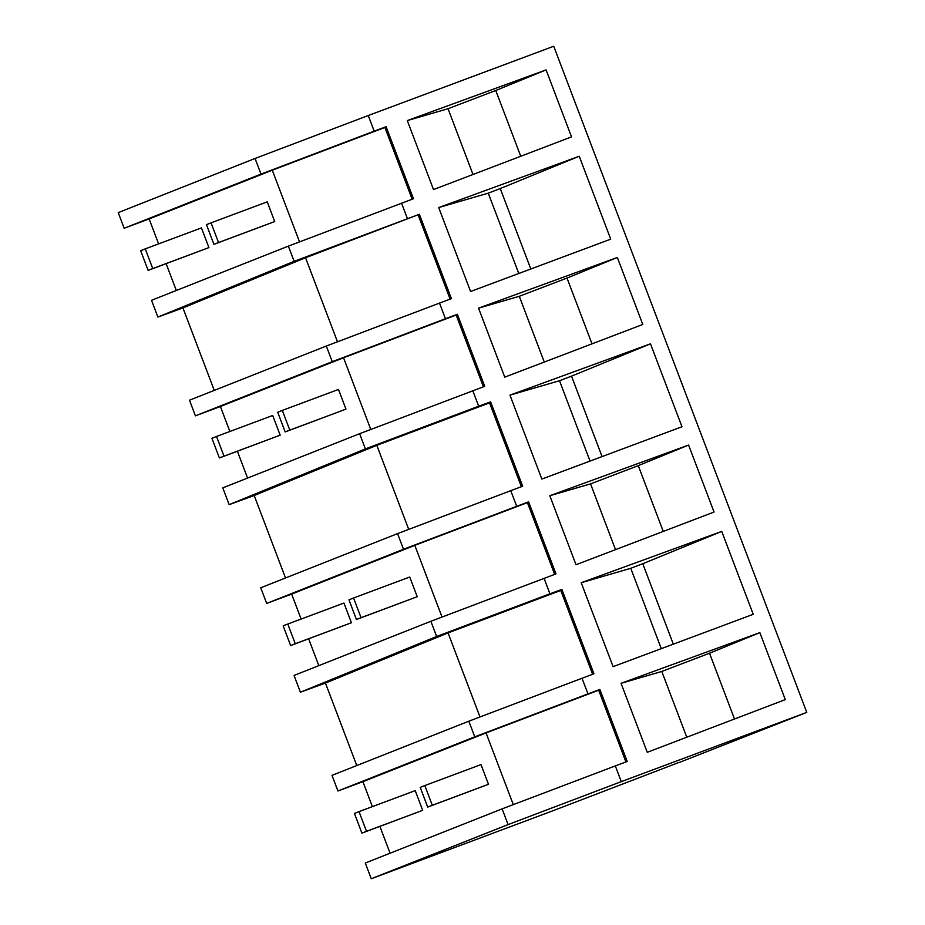 <?xml version="1.0" encoding="UTF-8"?>
<svg xmlns="http://www.w3.org/2000/svg" width="925" height="925" viewBox="0 0 925 925"><rect width="100%" height="100%" fill="white"/><g stroke="black" fill="none" stroke-linecap="round" stroke-linejoin="round"><path stroke-width="1.39" d="M678.765 762.674L806.773 712.377L621.288 781.637L508.091 824.591L371.26 878.75L553.555 810.52L678.707 762.535M508.091 824.591L502.125 808.866L365.294 863.025L371.26 878.75M337.937 791.002L331.994 775.358L468.825 721.199L474.756 736.843L337.937 791.002L362.901 781.671L372.382 806.623M379.897 826.407L390.072 853.22M479.994 716.968L448.058 632.908L325.45 683.078L356.772 765.553M325.45 683.078L300.405 692.224L294.034 675.447L430.865 621.288L555.971 573.893L528.614 501.859L527.412 502.622L554.665 574.379M266.678 603.424L260.734 587.78L397.565 533.621L403.508 549.265L266.678 603.424L291.641 594.093L301.122 619.045M308.638 638.828L318.824 665.642M408.734 529.389L376.81 445.33L254.19 495.499L285.524 577.975M254.19 495.499L229.157 504.645L222.786 487.868L359.617 433.709L484.723 386.315L457.366 314.28L456.152 315.043L483.417 386.8M195.418 415.845L189.486 400.201L326.317 346.042L332.248 361.687L195.418 415.845L220.393 406.514L229.874 431.466M237.39 451.25L247.565 478.063M182.942 307.921L157.898 317.067L294.127 261.324L419.372 214.276L305.551 257.751L182.942 307.921L214.265 390.396M157.898 317.067L151.527 300.29L288.357 246.131L413.463 198.736L386.107 126.702L384.904 127.465L412.157 199.222M806.773 712.377L553.74 46.25L368.254 115.521L374.197 131.153L261 174.108L124.17 228.267L149.133 218.936L158.614 243.888M166.13 263.671L176.317 290.485M124.17 228.267L118.227 212.623L255.057 158.464L368.254 115.521M621.288 781.637L615.322 765.912L627.231 761.472L599.874 689.437L598.672 690.2L625.924 761.957M374.197 131.153L386.107 126.702M407.428 218.635L401.554 203.176M419.372 214.276L451.423 298.648L439.514 303.099L445.445 318.732L457.366 314.28M359.617 433.709L365.387 448.903L478.676 406.214L472.814 390.755M478.676 406.214L490.62 401.855L522.671 486.226L510.762 490.678L516.705 506.31L528.614 501.859M430.865 621.288L436.635 636.481L549.936 593.792L544.062 578.333M549.936 593.792L561.88 589.433L593.931 673.805L582.022 678.256L587.965 693.889L599.874 689.437M621.057 683.309L647.269 752.303L785.29 699.612L759.853 632.631L709.521 653.223L661.791 671.457L621.057 683.309L759.853 632.631M500.263 188.561L488.25 193.152L438.704 207.558L470.582 291.491L610.72 239.159L579.235 156.244L500.263 188.561L530.811 269.002M438.704 207.558L579.235 156.244M721.743 531.401L753.228 614.316L613.09 666.647L581.212 582.715L721.743 531.401L642.771 563.718L673.319 644.158M567.013 278.067L519.283 296.301L478.549 308.152L504.761 377.146L642.782 324.455L617.345 257.474L567.013 278.067L592 343.834M478.549 308.152L617.345 257.474M407.301 120.574L546.085 69.895L571.523 136.877L433.501 189.567L407.301 120.574L448.035 108.722L473.01 174.49M509.953 395.137L650.483 343.822L681.979 426.737L541.842 479.069L509.953 395.137L559.509 380.73L590.023 461.078M549.808 495.731L688.593 445.052L714.042 512.034L576.009 564.724L549.808 495.731L590.543 483.879L615.518 549.647M502.125 808.866L615.322 765.912M468.825 721.199L582.022 678.256M362.901 781.671L486.053 732.924L598.672 690.2M474.756 736.843L587.965 693.889M486.053 732.924L513.294 804.634M561.88 589.433L560.77 590.439L592.624 674.29M642.771 563.718L630.757 568.308L661.282 648.656M630.757 568.308L581.212 582.715M709.521 653.223L734.508 718.991M661.791 671.457L686.778 737.225M448.058 632.908L560.77 590.439M305.551 257.751L337.486 341.811M418.262 215.282L450.117 299.133M294.127 261.324L288.357 246.131M149.133 218.936L272.285 170.188L384.904 127.465M261 174.108L255.057 158.464M488.25 193.152L518.775 273.499M546.085 69.895L495.765 90.488L448.035 108.722M495.765 90.488L520.752 156.256M272.285 170.188L299.527 241.887M436.635 636.481L300.405 692.224M442.034 617.056L414.805 545.345L527.412 502.622M414.805 545.345L291.641 594.093M397.565 533.621L510.762 490.678M403.508 549.265L516.705 506.31M490.62 401.855L489.522 402.861L521.365 486.712M650.483 343.822L571.511 376.14L602.071 456.58M688.593 445.052L638.273 465.645L663.26 531.413M638.273 465.645L590.543 483.879M376.81 445.33L489.522 402.861M571.511 376.14L559.509 380.73M365.387 448.903L229.157 504.645M370.786 429.466L343.545 357.767L456.152 315.043M343.545 357.767L220.393 406.514M326.317 346.042L439.514 303.099M332.248 361.687L445.445 318.732M519.283 296.301L544.27 362.068M427.697 807.086L432.299 805.27L424.818 785.568L420.216 787.395L427.697 807.086L488.481 784.284L481 764.593L424.818 785.568M432.299 805.27L488.481 784.284M356.437 619.507L361.051 617.692L353.57 597.989L348.956 599.816L356.437 619.507L417.221 596.706L409.74 577.015L353.57 597.989M361.051 617.692L417.221 596.706M285.189 431.929L289.791 430.113L282.31 410.411L277.708 412.238L285.189 431.929L345.973 409.127L338.492 389.437L282.31 410.411M289.791 430.113L345.973 409.127M213.929 244.35L218.531 242.535L211.05 222.833L206.448 224.659L213.929 244.35L274.713 221.549L267.233 201.858L211.05 222.833M218.531 242.535L274.713 221.549M361.906 833.124L366.508 831.309L359.027 811.618L354.425 813.433L361.906 833.124L422.69 810.323L415.209 790.632L359.027 811.618M366.508 831.309L422.69 810.323M290.647 645.546L295.26 643.731L287.779 624.04L283.166 625.855L290.647 645.546L351.431 622.745L343.95 603.054L287.779 624.04M295.26 643.731L351.431 622.745M219.398 457.967L224 456.152L216.519 436.461L211.917 438.277L219.398 457.967L280.183 435.166L272.702 415.475L216.519 436.461M224 456.152L280.183 435.166M148.139 270.389L152.752 268.574L145.271 248.871L140.658 250.698L148.139 270.389L208.923 247.588L201.442 227.897L145.271 248.871M152.752 268.574L208.923 247.588"/></g></svg>

